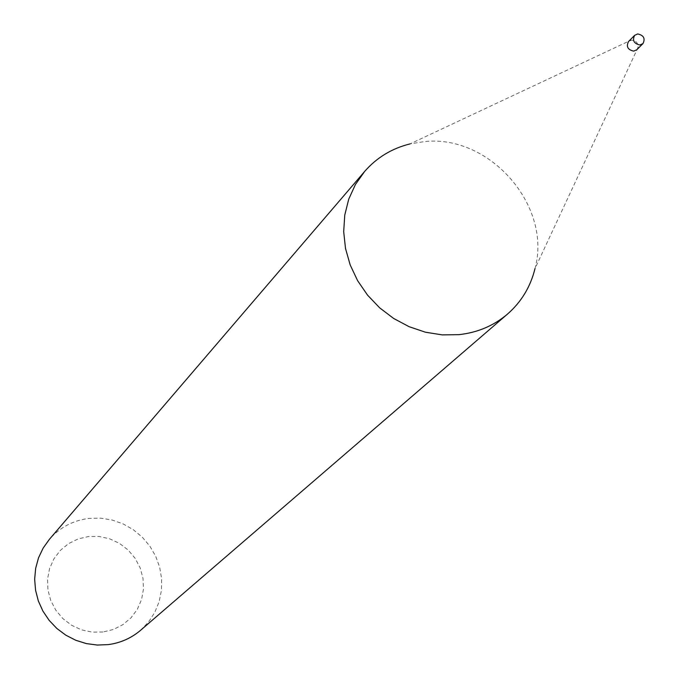 <?xml version="1.0" encoding="UTF-8"?>
<svg xmlns="http://www.w3.org/2000/svg" width="679" height="679" viewBox="0 0 679 679"><rect width="100%" height="100%" fill="white"/><g stroke="black" fill="none" stroke-linecap="round" stroke-linejoin="round"><path stroke-width="0.51" stroke-dasharray="3.4 2.55" d="M636.766 49.771L638.014 47.505C638.218 43.074 636.07 40.621 631.572 40.163L628.508 41.538M638.014 47.505L535.001 268.57C552.273 205.729 489.44 134.001 424.027 141.656L409.997 143.914L630.774 40.282M102.962 632.013L92.166 632.141L81.522 629.849L71.584 625.249L62.858 618.569L55.78 610.158L50.721 600.431L47.929 589.898L47.547 579.085L49.584 568.544L53.93 558.817L60.355 550.372L68.537 543.641L78.06 538.956L88.44 536.529L99.159 536.486L109.692 538.82L119.512 543.412L128.144 550.032L135.146 558.35L140.188 567.958L143.014 578.381L143.473 589.109L141.546 599.599L137.319 609.343L130.988 617.848L122.874 624.672L113.376 629.484L102.962 632.013M140.604 630.273L148.54 621.998L154.778 612.373L159.124 601.73L161.424 590.433L161.619 578.847L159.701 567.364L155.746 556.356L149.889 546.196L142.31 537.199L133.279 529.679L123.086 523.882L112.052 519.995L100.56 518.145L88.974 518.408C73.103 520.437 59.913 527.405 49.397 539.321"/><path stroke-width="1.02" d="M634.653 35.333L628.508 41.538C626.038 46.63 627.778 49.83 633.728 51.129L636.766 49.771L642.954 43.617C645.457 38.499 643.717 35.274 637.725 33.95L634.653 35.333C632.174 40.451 633.923 43.668 639.907 44.975L642.954 43.617M409.997 143.914C391.842 148.421 376.718 157.613 364.615 171.481L355.414 184.527L348.726 199.193L344.771 215.056L343.684 231.641L345.501 248.438L350.194 264.954L357.612 280.673L367.543 295.127L379.688 307.859L393.676 318.476L409.064 326.675L425.402 332.201L442.173 334.883L458.877 334.662C477.558 332.608 493.786 325.733 507.561 314.029C521.396 301.883 530.537 286.733 535.001 268.57M364.615 171.481L49.397 539.321L43.142 548.089L38.508 557.866L35.656 568.357L34.654 579.255L35.563 590.229L38.338 600.957L42.913 611.1L49.151 620.368L56.858 628.474L65.804 635.171L75.725 640.255L86.309 643.582L97.25 645.05L108.199 644.617C120.497 642.971 131.293 638.184 140.604 630.273L507.561 314.029"/></g></svg>
